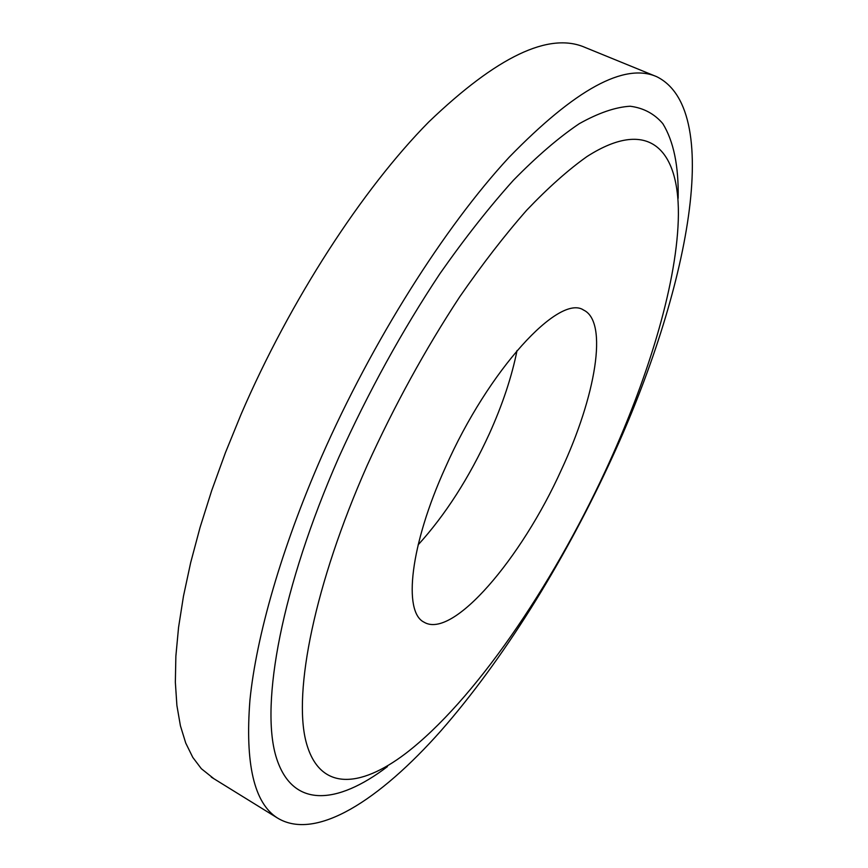 <?xml version="1.0" encoding="UTF-8"?>
<svg xmlns="http://www.w3.org/2000/svg" width="868" height="868" viewBox="0 0 868 868"><rect width="100%" height="100%" fill="white"/><g stroke="black" fill="none" stroke-linecap="round" stroke-linejoin="round"><path stroke-width="1.3" d="M517.035 350.52C511.784 376.734 502.572 404.466 489.378 433.696C469.176 477.769 445.425 514.822 418.116 544.876M445.479 467.309C488.63 369.475 559.556 293.265 583.687 310.115C608.62 321.985 595.546 396.643 561.336 469.924C521.516 558.319 452.684 639.673 424.018 622.172C402.936 612.016 410.032 545.191 445.479 467.309M605.376 470.912C551.592 586.931 474.167 700.91 405.768 753.402C359.341 788.697 318.795 791.139 305.948 741.38C293.297 691.753 314.292 584.913 367.131 465.541C394.463 405.432 425.298 349.229 459.639 296.943C482.326 264.176 504.688 235.261 526.735 210.175C548.218 187.662 568.301 169.781 586.974 156.555C650.783 115.661 680.707 151.65 678.266 220.624C675.933 287.666 647.04 381.193 605.376 470.912M387.443 766.607C336.958 804.94 291.67 809.063 275.926 756.267C260.378 703.666 281.449 587.755 338.802 457.371C368.509 391.728 402.209 330.513 439.881 273.735C464.771 238.244 489.292 207.083 513.444 180.229C536.977 156.229 558.927 137.372 579.303 123.668C598.508 112.927 615.445 107.111 630.135 106.232C643.448 107.936 654.32 113.719 662.772 123.582C673.655 141.256 678.776 166.157 678.147 198.284M213.962 778.77L201.343 768.701L192.783 757.384L185.752 743.095L180.414 725.789L176.898 705.489L175.347 682.248L175.868 656.165L178.558 627.401L183.474 596.164L190.645 562.735L200.063 527.429L211.673 490.637L225.387 452.781L241.076 414.318C290.183 300.198 362.618 188.92 428.716 122.008C496.984 56.539 549.108 31.682 585.086 47.436L655.687 76.275M608.197 466.062C562.182 564.623 502.713 660.331 441.009 730.726C379.772 799.84 315.789 841.602 277.304 817.916C254.096 803.041 244.982 763.797 249.93 700.183C256.331 636.396 281.33 548.619 321.529 456.807C372.383 340.94 444.774 226.787 509.049 157.347C575.245 89.285 624.472 62.398 656.729 76.699C726.353 111.137 685.221 302.27 608.197 466.062M583.687 310.115L583.112 309.854M211.282 777.11L277.304 817.916"/></g></svg>
